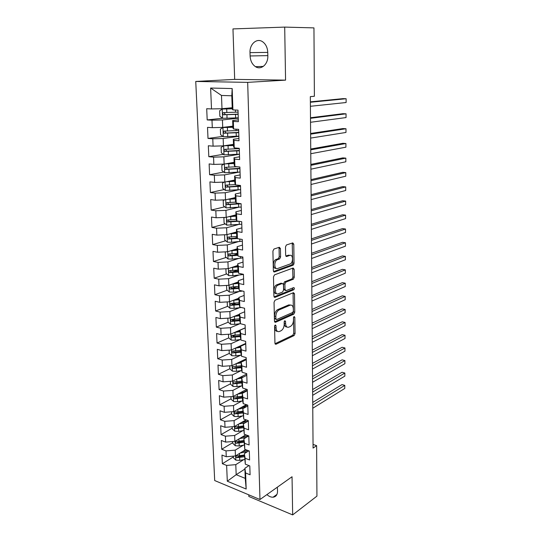 <?xml version="1.0" encoding="UTF-8"?>
<svg xmlns="http://www.w3.org/2000/svg" width="542" height="542" viewBox="0 0 542 542"><rect width="100%" height="100%" fill="white"/><g stroke="black" fill="none" stroke-linecap="round" stroke-linejoin="round"><path stroke-width="0.81" d="M275.282 324.997L274.577 326.44L274.943 343.174L275.966 344.258L294.11 335.552L295.065 333.567L294.834 317.307L294.137 316.535L293.459 317.93L293.486 320.051C293.344 323.12 292.314 325.241 290.404 326.426L288.832 327.151C286.928 327.68 285.858 326.501 285.614 323.621L285.58 321.481L284.855 320.701L284.157 322.117L284.198 324.265C284.062 327.375 283.005 329.543 281.034 330.755L279.415 331.508C277.45 332.05 276.339 330.864 276.081 327.951L276.034 325.776L275.282 324.997M280.431 248.588L279.347 247.274L273.954 249.035L272.917 251.068L273.344 270.709L274.455 271.976L293.161 265.167L294.055 263.236L293.784 244.185L292.755 242.891L286.386 244.984L285.505 246.915L285.648 255.207L286.704 256.481L289.801 255.411C293.147 254.049 293.493 262.552 290.166 263.974L277.667 268.493C274.211 269.977 273.73 261.325 277.199 259.794L279.679 258.9L280.593 256.935L280.431 248.588L279.062 248.351L278.839 247.437M284.699 27.1L232.965 28.916L234.679 79.376L285.566 80.135L284.699 27.1L313.953 27.893L314.387 96.266L310.329 96.625L313.073 448.092L316.616 445.653L313.039 444.413M285.566 80.135L247.68 82.364L259.977 499.521L214.693 480.544L195.743 81.456L247.68 82.364M248.792 494.832L248.846 496.472L292.666 514.9L292.043 476.75L259.977 499.521M292.666 514.9L316.935 496.126L316.616 445.653M275.065 300.193L274.042 302.24L274.455 321.155L275.532 322.287L293.798 314.164L294.76 312.178L294.496 293.818L293.479 292.66L275.065 300.193M275.532 322.287L274.74 322.083L275.532 322.287M273.906 296.169L273.486 276.894L274.516 274.855L293.12 268.005L294.143 269.232L294.259 277.267L293.337 279.211L285.851 282.118L284.909 284.096L285.004 289.462L286.054 290.647L293.71 287.578C294.604 287.931 294.624 288.662 293.764 289.774L275.004 297.368L273.906 296.169M244.916 469.047L236.177 474.704L245.241 478.376L246.17 489.033L245.614 472.997L250.092 474.785L249.794 465.917L245.302 464.162L245.099 458.241L249.598 459.968L249.3 450.998L244.781 449.298L244.577 443.302L249.103 444.982L248.798 435.897L244.259 434.257L244.049 428.187L248.595 429.806L248.29 420.619L243.724 419.034L243.514 412.896L248.087 414.454L247.782 405.152L243.189 403.627L242.972 397.408L247.572 398.912L247.26 389.495L242.647 388.031L242.423 381.737L247.05 383.18L246.739 373.648L242.091 372.246L241.868 365.877L246.522 367.252L246.203 357.598L241.536 356.263L241.305 349.814L245.987 351.128L245.662 341.358L240.966 340.085L240.743 333.56L245.445 334.8L245.12 324.909L240.397 323.703L240.167 317.097L244.896 318.269L244.564 308.249L239.815 307.118L239.584 300.424L244.347 301.528L244.008 291.379L239.232 290.322L238.995 283.547L243.785 284.577L243.439 274.299L238.636 273.31L238.399 266.447L243.216 267.402L242.87 256.996L238.033 256.081L237.789 249.13L242.633 250.011L242.288 239.469L237.423 238.636L237.179 231.59L242.05 232.396L241.698 221.712L236.807 220.96L236.556 213.826L241.461 214.544L241.102 203.724L236.183 203.054L235.926 195.825L240.858 196.461L240.499 185.5L235.546 184.91L235.289 177.586L240.255 178.142L239.882 167.031L234.903 166.53L234.645 159.111L239.639 159.578L239.266 148.318L234.252 147.905L233.995 140.385L239.015 140.764L238.636 129.348L233.595 129.03L233.331 121.408L238.378 121.693L237.999 110.128L232.924 109.897L232.261 109.159L231.793 95.785L221.482 95.46L221.996 108.705L232.213 107.729M246.17 489.033L227.301 481.215L226.631 465.422L235.79 464.65L243.751 459.616M233.358 456.92L222.355 463.722L226.631 465.422M222.355 463.722L221.969 455.056L226.258 456.73L226.014 450.897L235.228 450.138L243.311 445.212M232.796 442.638L221.712 449.243L226.014 450.897M221.712 449.243L221.326 440.477L225.641 442.096L225.391 436.202L234.659 435.463L242.87 430.639M232.22 428.194L221.068 434.596L225.391 436.202M221.068 434.596L220.675 425.727L225.011 427.299L224.761 421.33L234.083 420.612L242.437 415.897M231.644 413.587L220.418 419.786L224.761 421.33M220.418 419.786L220.018 410.809L224.374 412.32L224.117 406.283L233.5 405.585L242.003 400.978M231.055 398.81L219.754 404.793L224.117 406.283M219.754 404.793L219.354 395.714L223.731 397.164L223.473 391.053L232.911 390.382L241.576 385.89M230.465 383.858L219.083 389.623L223.473 391.053M219.083 389.623L218.677 380.437L223.08 381.832L222.823 375.647L232.315 374.996L241.149 370.62M229.869 368.736L218.406 374.278L222.823 375.647M218.406 374.278L217.999 364.976L222.423 366.311L222.159 360.051L231.712 359.421L240.736 355.173M229.259 353.431L217.721 358.743L222.159 360.051M217.721 358.743L217.308 349.333L221.759 350.606L221.488 344.272L231.102 343.662L240.336 339.536M228.744 337.903L217.03 343.025L221.488 344.272M217.03 343.025L216.61 333.499L221.082 334.705L220.811 328.296L230.486 327.707L239.943 323.709M228.229 322.192L216.326 327.111L220.811 328.296M216.326 327.111L215.906 317.47L220.404 318.615L220.127 312.124L229.855 311.562L239.578 307.687M227.715 306.298L215.614 311.006L220.127 312.124M215.614 311.006L215.188 301.25L219.713 302.328L219.429 295.756L229.225 295.214L239.232 291.474M227.206 290.207L214.896 294.706L219.429 295.756M214.896 294.706L214.463 284.821L219.009 285.83L218.731 279.177L228.582 278.669L238.914 275.065M226.698 273.927L214.171 278.195L218.731 279.177M214.171 278.195L213.731 268.195L218.304 269.137L218.019 262.396L227.931 261.915L238.643 258.446M226.197 257.45L213.433 261.488L218.019 262.396M213.433 261.488L212.986 251.359L217.586 252.226L217.295 245.404L227.274 244.95L238.419 241.624M225.696 240.777L212.688 244.571L217.295 245.404M212.688 244.571L212.234 234.313L216.861 235.106L216.563 228.202L226.61 227.769L238.277 224.591M225.208 223.9L211.929 227.437L216.563 228.202M211.929 227.437L211.475 217.051L216.123 217.769L215.824 210.77L225.933 210.371L238.236 207.342M224.727 206.82L211.17 210.086L215.824 210.77M211.17 210.086L210.702 199.571L215.377 200.208L215.079 193.121L225.255 192.749L238.338 189.869M224.259 189.537L210.391 192.518L215.079 193.121M210.391 192.518L209.923 181.868L214.625 182.424L214.32 175.249L224.564 174.903L238.731 172.16M223.799 172.038L209.605 174.72L214.32 175.249M209.605 174.72L209.131 163.935L213.86 164.409L213.548 157.139L223.86 156.821L239.462 154.219M223.365 154.321L208.812 156.692L213.548 157.139M208.812 156.692L208.331 145.764L213.087 146.157L212.776 138.793L223.148 138.508L238.866 136.313M222.945 136.394L208.006 138.434L212.776 138.793M208.006 138.434L207.518 127.363L212.301 127.668L211.983 120.202L222.43 119.951L238.263 118.176M222.552 118.251L207.193 119.931L211.983 120.202M207.193 119.931L206.698 108.718L211.509 108.935L210.621 88.041L232.179 88.556L232.924 109.897M238.317 119.87L232.66 120.52L232.931 128.047L233.595 129.03M233.331 121.408L232.66 120.52M211.509 108.935L221.996 108.705M210.621 88.041L221.482 95.46M238.934 138.461L233.324 139.26L233.582 146.686L234.252 147.905M233.995 140.385L233.324 139.26M222.43 119.951L222.721 127.404L232.864 126.157M212.301 127.668L222.721 127.404M239.544 156.801L233.975 157.756L234.232 165.086L234.903 166.53M234.645 159.111L233.975 157.756M223.148 138.508L223.433 145.859L233.5 144.348M213.087 146.157L223.433 145.859M240.147 174.91L234.611 176.008L234.869 183.243L235.546 184.91M235.289 177.586L234.611 176.008M223.86 156.821L224.144 164.084L234.13 162.309M213.86 164.409L224.144 164.084M240.736 192.789L235.248 194.029L235.499 201.17L236.183 203.054M235.926 195.825L235.248 194.029M224.564 174.903L224.842 182.065L234.754 180.039M214.625 182.424L224.842 182.065M241.325 210.438L235.872 211.814L236.122 218.866L236.807 220.96L229.239 221.542L228.358 220.289M236.556 213.826L235.872 211.814M225.255 192.749L225.526 199.822L235.37 197.552M215.377 200.208L225.526 199.822M241.901 227.864L236.488 229.374L236.732 236.332L237.423 238.636M237.179 231.59L236.488 229.374M225.933 210.371L226.204 217.356L235.98 214.842M216.123 217.769L226.204 217.356M242.47 245.072L237.098 246.712L237.342 253.581L238.033 256.081M237.789 249.13L237.098 246.712M226.61 227.769L226.874 234.666L236.583 231.922M216.861 235.106L226.874 234.666M243.033 262.064L237.701 263.832L237.938 270.614L238.636 273.31M238.399 266.447L237.701 263.832M227.274 244.95L227.538 251.759L237.172 248.785M217.586 252.226L227.538 251.759M243.595 278.845L238.297 280.736L238.534 287.436L239.232 290.322M238.995 283.547L238.297 280.736M227.931 261.915L228.196 268.642L237.762 265.445M218.304 269.137L228.196 268.642M244.144 295.417L238.887 297.429L239.117 304.048L239.815 307.118M239.584 300.424L238.887 297.429M228.582 278.669L228.839 285.309L238.338 281.901M219.009 285.83L228.839 285.309M244.686 311.786L239.462 313.92L239.693 320.457L240.397 323.703M240.167 317.097L239.462 313.92M229.225 295.214L229.476 301.779L238.907 298.161M219.713 302.328L229.476 301.779M245.221 327.957L240.038 330.2L240.262 336.663L240.966 340.085M240.743 333.56L240.038 330.2M229.855 311.562L230.106 318.046L239.476 314.224M220.404 318.615L230.106 318.046M245.75 343.933L240.601 346.291L240.824 352.666L241.536 356.263M241.305 349.814L240.601 346.291M230.486 327.707L230.729 334.116L245.214 327.849M221.082 334.705L230.729 334.116M246.271 359.719L241.163 362.178L241.38 368.485L242.091 372.246M241.868 365.877L241.163 362.178M231.102 343.662L231.346 349.99L245.736 343.418M221.759 350.606L231.346 349.99M246.793 375.308L241.712 377.882L241.928 384.109L242.647 388.031M242.423 381.737L241.712 377.882M231.712 359.421L231.956 365.674L246.244 358.804M222.423 366.311L231.956 365.674M247.301 390.721L242.254 393.39L242.47 399.542L243.189 403.627M242.972 397.408L242.254 393.39M232.315 374.996L232.552 381.168L246.745 374.014M223.08 381.832L232.552 381.168M247.809 405.944L242.796 408.715L243.724 419.034M243.514 412.896L242.796 408.715M232.911 390.382L233.148 396.487L246.725 389.325M223.731 397.164L233.148 396.487M248.304 420.992L243.331 423.864L244.259 434.257M244.049 428.187L243.331 423.864M233.5 405.585L233.731 411.615L246.346 404.671M224.374 412.32L233.731 411.615M248.758 435.883L243.853 438.83L244.781 449.298M244.577 443.302L243.853 438.83M234.083 420.612L234.313 426.574L246.054 419.84M225.011 427.299L234.313 426.574M248.853 450.829L244.374 453.62L245.302 464.162M245.099 458.241L244.374 453.62M234.659 435.463L234.882 441.357L245.838 434.826M225.641 442.096L234.882 441.357M248.981 465.598L244.889 468.241L245.241 478.376M245.614 472.997L244.889 468.241M235.228 450.138L235.452 455.964L245.682 449.636M226.258 456.73L235.452 455.964M234.679 79.376L195.743 81.456M235.79 464.65L236.177 474.704L227.301 481.215M231.793 95.785L232.179 88.556M266.908 494.595C268.967 496.438 271.02 497.305 273.073 497.204C275.973 496.811 277.463 494.792 277.538 491.147L277.341 487.19M267.762 52.425C267.511 47.628 265.797 44.071 262.626 41.768C256.874 37.635 249.516 44.132 250.011 52.628L250.106 55.961C250.397 60.86 252.193 64.43 255.478 66.673C261.048 70.446 268.236 64.281 267.836 55.819L267.762 52.425M245.872 434.84L242.111 437.082M246.502 419.996L242.464 422.32M247.254 404.976L242.897 407.374M247.287 390.22L243.439 392.259M234.191 351.162L233.385 351.534M234.449 335.41L232.891 336.094M235.032 319.38L232.443 320.451M235.858 303.12L232.084 304.597M236.908 286.664L231.922 288.486L230.892 287.368M237.924 270.099L232.376 271.996M293.778 264.476L292.226 265.038M237.43 253.9L233.256 255.221M237.071 237.464L234.435 238.229M236.766 220.824L236.007 221.028M238.859 203.419L238.107 203.602M274.699 325.715L274.747 327.619C274.916 330.119 275.817 331.365 277.443 331.345M286.935 326.989C285.336 327.029 284.448 325.803 284.286 323.296L284.252 321.501M275.031 343.723L292.795 335.22L293.75 333.235L293.513 317.436M274.57 321.785L292.47 313.852L293.432 311.874L293.032 292.843M275.885 318.757L276.637 319.55L292.68 312.477L293.358 311.088L293.324 308.838C293.087 305.905 292.002 304.699 290.065 305.221L279.015 309.936C277.03 311.128 275.973 313.303 275.837 316.453L275.885 318.757L274.543 318.439L276.088 319.414M290.607 305.058L288.73 304.916L290.065 305.221M274.543 318.439L274.489 316.128C274.625 312.985 275.682 310.817 277.673 309.624L288.73 304.916M285.349 290.498L283.662 289.177L283.561 283.818L284.503 281.84L291.996 278.947L292.917 277.003L292.633 268.182M274.056 296.901L292.429 289.496L293.053 287.843M278.06 285.126L277.897 285.2C274.381 286.657 274.74 295.417 278.236 293.784L282.612 292.023L283.568 290.031L283.473 284.652L282.409 283.446L278.06 285.126L276.542 284.916C273.229 286.264 273.243 294.523 276.535 293.595M281.752 283.31L282.409 283.446M276.705 284.841L281.054 283.168M276.054 268.297C272.734 269.279 272.504 260.987 275.831 259.537L278.317 258.649L279.225 256.691L279.062 248.351M289.95 255.363L288.446 255.167L289.801 255.411M285.844 256.068L288.446 255.167M273.534 271.542L291.813 264.916L292.707 262.985L292.219 243.067M233.331 456.14L233.392 457.78L235.858 460.151L239.747 460.382L244.577 459.46M240.126 453.071L247.47 451.696M242.613 451.533L247.924 450.477M312.761 408.248L344.773 388.445L344.787 385.376L342.009 384.583L312.714 402.415M244.422 455.016L236.475 455.964C235.655 456.459 235.763 457.041 236.793 457.699L244.483 456.737M244.449 455.666L238.311 456.75L236.793 457.699M344.773 388.445L344.787 385.376L312.734 405.03M232.748 441.527L232.823 443.39L235.303 445.748L239.212 445.971L244.11 445.063M239.517 438.593L246.292 437.367M242.023 437.103L248.426 435.761M312.659 395.328L344.827 376.134L344.841 373.031L342.049 372.266L312.612 389.542M243.914 440.578L235.939 441.493C235.093 441.994 235.194 442.577 236.237 443.254L243.975 442.319M243.941 441.276L237.769 442.333L236.237 443.254M344.827 376.134L344.841 373.031L312.632 392.076M232.166 426.737L232.247 428.83L234.74 431.175L238.67 431.385L243.643 430.504M238.893 423.946L245.045 422.868M241.414 422.503L247.985 421.175M312.558 382.266L344.888 363.696L344.902 360.572L342.097 359.834L312.51 376.534M243.405 425.971L235.411 426.866C234.53 427.36 234.618 427.95 235.682 428.641L243.466 427.733M243.426 426.723L237.22 427.753L235.682 428.641M344.888 363.696L344.902 360.572L312.531 378.987M231.57 411.778L231.664 414.102L234.171 416.432L238.121 416.635L243.175 415.768M238.256 409.129L243.717 408.207M240.797 407.726L246.359 406.744M312.456 369.082L344.949 351.148L344.963 347.991L342.144 347.28L312.409 363.397M242.884 411.195L234.869 412.062C233.954 412.55 234.036 413.153 235.12 413.858L242.945 412.977M242.911 412.001L236.664 412.997L235.12 413.858M344.949 351.148L344.963 347.991L312.429 365.762M230.973 396.642L231.075 399.203L233.595 401.52L237.565 401.71L242.708 400.863M237.599 394.136L242.281 393.377M240.153 392.787L244.828 392.029M312.348 355.755L345.003 338.472L345.024 335.281L342.185 334.604L312.307 350.125M242.355 396.243L234.32 397.083C233.372 397.577 233.446 398.18 234.544 398.898L242.423 398.045M242.389 397.103L236.102 398.072L234.544 398.898M345.003 338.472L345.024 335.281L312.321 352.402M230.364 381.324L230.479 384.122L233.013 386.426L237.01 386.615L242.233 385.789M236.929 378.966L241.725 378.221M239.503 377.666L243.29 377.083M312.246 342.293L345.064 325.674L345.078 322.456L342.232 321.799L312.199 336.724M241.827 381.114L233.771 381.927C232.789 382.415 232.85 383.031 233.968 383.77L241.888 382.943M241.861 382.035L235.54 382.97L233.968 383.77M345.064 325.674L345.078 322.456L312.219 338.906M229.754 365.823L229.869 368.872L232.423 371.162L236.441 371.338L241.766 370.525M236.231 363.614L241.183 362.883M238.826 362.368L241.624 361.954M312.138 328.689L345.125 312.754L345.139 309.502L342.28 308.879L312.097 323.174M241.285 365.809L233.216 366.595C232.193 367.083 232.254 367.7 233.378 368.452L241.353 367.659M241.319 366.792L234.964 367.686L233.378 368.452M345.125 312.754L345.139 309.502L312.111 325.268M229.13 350.132L229.259 353.438L231.827 355.708L235.865 355.877L241.305 355.091M235.513 348.086L240.641 347.361M238.128 346.894L240.607 346.541M312.029 314.943L345.186 299.699L345.2 296.42L342.327 295.824L311.989 309.489M240.743 350.322L232.647 351.081C231.597 351.562 231.644 352.192 232.789 352.957L240.811 352.192M240.777 351.358L234.381 352.225L232.789 352.957M345.186 299.699L345.2 296.42L312.002 311.487M228.5 334.251L228.643 337.815L231.217 340.071L235.289 340.227L240.838 339.461M234.781 332.361L240.086 331.65M237.403 331.23L240.059 330.871M311.921 301.054L345.247 286.522L345.268 283.209L342.375 282.646L311.88 295.661M240.194 334.651L232.078 335.376C230.987 335.857 231.028 336.487 232.186 337.28L240.255 336.541M240.228 335.749L233.792 336.575L232.186 337.28M345.247 286.522L345.268 283.209L311.894 297.558M227.864 318.174L228.019 322.009L230.607 324.252L234.7 324.394L240.384 323.649M234.015 316.447L239.53 315.749M236.644 315.376L239.503 315.01M311.813 287.023L345.315 273.209L345.329 269.862L342.422 269.333L311.772 281.691M239.632 318.791L231.502 319.489C230.377 319.963 230.397 320.6 231.583 321.406L239.747 320.695M239.672 319.949L233.195 320.735L232.118 319.699M345.315 273.209L345.329 269.862L311.786 283.486M227.22 301.908L227.383 306.013L229.991 308.235L234.103 308.371L241.312 307.477M233.229 300.336L238.961 299.658M235.858 299.333L238.934 298.96M311.704 272.836L345.376 259.767L345.389 256.386L342.469 255.892L311.664 267.572M239.069 302.734L230.892 303.405C229.761 303.872 229.774 304.516 230.946 305.342L239.252 304.658M239.11 303.96L232.565 304.706L231.509 303.628M232.565 304.706L230.946 305.342L232.593 304.706M345.376 259.767L345.389 256.386L311.677 269.266M226.57 285.431L226.739 289.814L229.361 292.023L233.5 292.145L242.592 291.068M232.416 284.028L238.392 283.371M235.025 283.093L238.365 282.714M311.596 258.5L345.437 246.19L345.457 242.775L342.524 242.308L311.555 253.304M238.5 286.481L230.269 287.118C229.137 287.585 229.144 288.242 230.289 289.076L238.771 288.419M238.609 287.761L230.289 289.076M345.437 246.19L345.457 242.775L311.562 254.896M225.906 268.757L226.095 273.425L228.731 275.614L232.891 275.722L243.446 274.489M231.57 267.511L237.809 266.881M234.137 266.657L237.789 266.271M311.481 244.015L345.505 232.477L345.518 229.022L342.571 228.595L311.44 238.88M237.918 270.031L229.639 270.634C228.514 271.102 228.507 271.759 229.632 272.612L238.29 271.982M238.134 271.373L231.366 272.064L230.269 270.912M345.505 232.477L345.518 229.022L311.454 240.37M225.242 251.867L225.438 256.827L228.087 258.995L232.274 259.096L242.897 257.938M230.682 250.79L237.22 250.187M233.195 250.018L237.2 249.618M311.365 229.368L345.566 218.622L345.586 215.133L342.619 214.74L311.325 224.307M237.335 253.378L229.002 253.947C227.877 254.415 227.864 255.079 228.961 255.939L237.83 255.343M237.674 254.774L230.736 255.438L229.639 254.245M345.566 218.622L345.586 215.133L311.338 225.682M224.971 234.747L224.571 234.95L224.767 240.031L227.437 242.179L231.651 242.267L242.342 241.183M229.747 233.853L236.63 233.29M232.166 233.168L236.61 232.762M311.25 214.571L345.633 204.625L345.654 201.102L342.673 200.743L311.21 209.571M236.786 236.515L228.358 237.05C227.233 237.511 227.206 238.189 228.284 239.063L237.382 238.5M237.227 237.972L229.916 238.588L229.002 237.376M345.633 204.625L345.654 201.102L311.223 210.845M224.781 217.417L223.893 217.877L224.097 223.019L226.78 225.147L241.779 224.225M228.751 216.698L236.027 216.177M231.034 216.116L236.007 215.696M311.135 199.605L345.701 190.486L345.715 186.929L342.72 186.604L311.094 194.68M236.305 219.429L227.701 219.937C226.583 220.404 226.549 221.082 227.599 221.976L238.859 221.278M345.701 190.486L345.715 186.929L311.108 195.838M224.551 199.863L223.209 200.587L223.412 205.797L226.109 207.904L241.21 207.044M227.687 199.327L235.418 198.846M229.754 198.846L235.404 198.419M235.851 202.132L227.037 202.613C225.926 203.081 225.878 203.765 226.908 204.666L241.102 203.758M239.347 203.487L228.812 204.3L227.708 202.986M311.013 184.476L345.769 176.204L345.782 172.607L342.774 172.322L310.979 179.626M345.769 176.204L345.782 172.607L310.986 180.669M224.273 182.085L222.518 183.081L222.721 188.352L225.438 190.438L240.634 189.653M228.338 181.353L234.788 180.92M226.522 181.726L234.801 181.299M235.424 184.619L226.366 185.073C225.255 185.533 225.201 186.224 226.21 187.146L240.526 186.326M240.506 185.886L228.155 186.827L227.051 185.466M310.898 169.185L345.837 161.773L345.85 158.142L342.829 157.885L310.857 164.409M345.837 161.773L345.85 158.142L310.864 165.337M223.961 164.09L221.813 165.351L222.024 170.689L224.754 172.756L240.052 172.038M226.895 163.596L234.164 163.196M225.242 163.887L234.178 163.528M237.078 166.746L225.689 167.302C224.578 167.769 224.517 168.467 225.499 169.395L239.937 168.67M239.923 168.284L227.491 169.124L226.387 167.722M310.776 153.718L345.904 147.187L345.918 143.522L342.883 143.305L310.742 149.023M345.904 147.187L345.918 143.522L310.749 149.829M223.663 145.825L221.102 147.39L221.319 152.803L224.063 154.843L239.456 154.199M225.384 145.568L233.534 145.249M223.805 145.805L233.541 145.527M239.273 148.623L224.998 149.307C223.893 149.768 223.826 150.473 224.781 151.414L239.347 150.784M239.334 150.459L226.82 151.198L225.709 149.741M310.654 138.088L345.972 132.451L345.992 128.745L342.93 128.569L310.62 133.474M345.972 132.451L345.992 128.745L310.627 134.152M232.891 127.065L222.938 127.58L220.384 129.199L220.601 134.68L223.358 136.699L238.859 136.137M223.006 127.539L232.904 127.295M238.67 130.487L224.3 131.076C223.202 131.543 223.121 132.255 224.056 133.203L238.744 132.675M238.737 132.404L226.136 133.041L225.032 131.53M310.532 122.275L346.04 117.567L346.06 113.82L342.984 113.684L310.498 117.743M346.04 117.567L346.06 113.82L310.498 118.298M232.247 108.651L222.288 109.037L219.652 110.771L219.869 116.327L222.647 118.319L238.25 117.831M222.288 109.037L232.254 108.827M238.06 112.113L223.595 112.607C222.498 113.075 222.41 113.793 223.324 114.755L238.134 114.328M238.128 114.118L225.445 114.653L224.347 113.075M310.41 106.286L346.114 102.519L346.128 98.732L343.039 98.637L310.37 101.842M346.114 102.519L346.128 98.732L310.376 102.262M274.747 327.619L276.081 327.951M284.381 321.189L285.58 321.481M284.286 323.296L285.614 323.621M293.669 317.036L294.834 317.307M293.75 333.235L295.065 333.567M292.795 335.22L294.11 335.552M275.173 344.014L276.013 344.238M274.814 325.478L276.034 325.776M293.161 293.534L294.496 293.818M293.432 311.874L294.76 312.178M292.47 313.852L293.798 314.164M277.721 309.604L279.062 309.916M274.489 316.128L275.837 316.453M292.795 268.974L294.143 269.232M292.917 277.003L294.259 277.267M291.942 278.967L293.283 279.238M284.557 281.813L285.905 282.091M283.561 283.818L284.909 284.096M283.662 289.177L285.004 289.462M292.402 289.503L293.737 289.787M274.245 297.199L275.004 297.368M279.225 256.691L280.593 256.935M278.209 258.697L279.577 258.947M276.122 259.415L277.49 259.672M286.081 256.373L286.704 256.481M292.429 243.961L293.784 244.185M292.707 262.985L294.055 263.236M291.732 264.95L293.08 265.201M273.757 271.84L274.455 271.976M267.762 52.391L250.011 52.628M267.829 55.63L250.106 55.961M235.635 455.849L235.797 460.09M239.645 457.658L239.747 460.382M239.489 453.471L239.578 455.93M235.072 441.242L235.242 445.687M239.11 443.214L239.212 445.971M238.947 438.932L239.042 441.466M234.496 426.466L234.679 431.114M238.568 428.6L238.67 431.385M238.405 424.23L238.5 426.832M233.92 411.513L234.11 416.371M238.019 413.817L238.121 416.635M237.85 409.352L237.952 412.028M233.331 396.385L233.527 401.459M237.464 398.858L237.565 401.71M237.294 394.298L237.396 397.049M232.742 381.073L232.945 386.371M236.901 383.722L237.01 386.615M236.725 379.068L236.834 381.9M232.145 365.579L232.355 371.101M236.332 368.411L236.441 371.338M236.156 363.655L236.265 366.561M231.536 349.902L231.759 355.654M235.756 352.917L235.865 355.877M235.58 348.072L235.689 351.047M230.926 334.028L231.156 340.017M235.174 337.232L235.289 340.227M234.991 332.334L235.106 335.342M230.303 317.964L230.54 324.191M234.584 321.365L234.7 324.394M234.401 316.406L234.517 319.448M233.195 320.735L231.583 321.406M229.672 301.704L229.923 308.181M233.988 305.302L234.103 308.371M233.805 300.282L233.92 303.357M229.036 285.241L229.293 291.969M241.542 290.837L241.556 291.203M233.385 289.042L233.5 292.145M233.195 283.961L233.317 287.077M231.983 288.486L230.343 289.082M228.392 268.575L228.663 275.56M240.96 273.791L241 274.835M232.775 272.579L232.891 275.722M232.586 267.436L232.701 270.594M231.366 272.064L229.713 272.619M227.742 251.698L228.019 258.94M240.377 256.529L240.431 258.263M232.159 255.919L232.274 259.096M231.962 250.709L232.084 253.9M230.736 255.438L229.076 255.959M227.078 234.611L227.369 242.125M239.781 239.042L239.862 241.488M231.529 239.042L231.651 242.267M231.339 233.771L231.454 237.01M230.106 238.602L228.433 239.09M226.407 217.301L226.712 225.093M239.171 221.326L239.279 224.503M230.899 221.963L231.021 225.221M230.702 216.624L230.824 219.896M229.462 221.556L227.782 222.003M225.729 199.774L226.041 207.85M238.582 204.009L238.697 207.301M230.255 204.666L230.377 207.965M230.059 199.26L230.181 202.572M228.812 204.3L227.118 204.707M225.045 182.024L225.37 190.391M237.992 186.55L238.101 189.883M229.605 187.146L229.733 190.493M229.401 181.672L229.53 185.032M228.155 186.827L226.448 187.186M224.347 164.043L224.686 172.702M237.389 168.874L237.504 172.248M228.948 169.402L229.076 172.796M228.744 163.86L228.866 167.261M227.491 169.124L225.77 169.443M223.643 145.839L223.988 154.788M236.779 150.967L236.895 154.382M236.678 148.101L236.705 148.799M228.284 151.435L228.412 154.87M228.074 145.818L228.202 149.26M226.82 151.198L225.086 151.475M222.938 127.58L223.29 136.645M236.156 132.824L236.278 136.293M236.034 129.186L236.082 130.636M227.606 133.23L227.735 136.706M227.396 127.539L227.525 131.035M226.136 133.041L224.388 133.271M222.22 109.084L222.579 118.271M235.533 114.457L235.655 117.96M235.384 110.006L235.458 112.235M226.922 114.796L227.051 118.319M226.705 109.03L226.841 112.567M225.445 114.653L223.683 114.836M275.207 344.062L275.966 344.258M277.673 309.624L279.015 309.936M291.996 278.947L293.337 279.211M284.503 281.84L285.851 282.118M292.429 289.496L293.764 289.774M276.542 284.916L277.897 285.2M278.317 258.649L279.679 258.9M275.831 259.537L277.199 259.794M291.813 264.916L293.161 265.167M276.948 494.412L273.073 497.204M263.324 66.395L255.478 66.673M231.258 272.057L229.632 272.612M230.594 255.431L228.961 255.939M229.916 238.588L228.284 239.063M229.239 221.542L227.599 221.976M228.555 204.28L226.908 204.666M227.857 186.794L226.21 187.146M227.152 169.084L225.499 169.395M226.441 151.15L224.781 151.414M225.723 132.986L224.056 133.203M224.998 114.579L223.324 114.755"/></g></svg>
